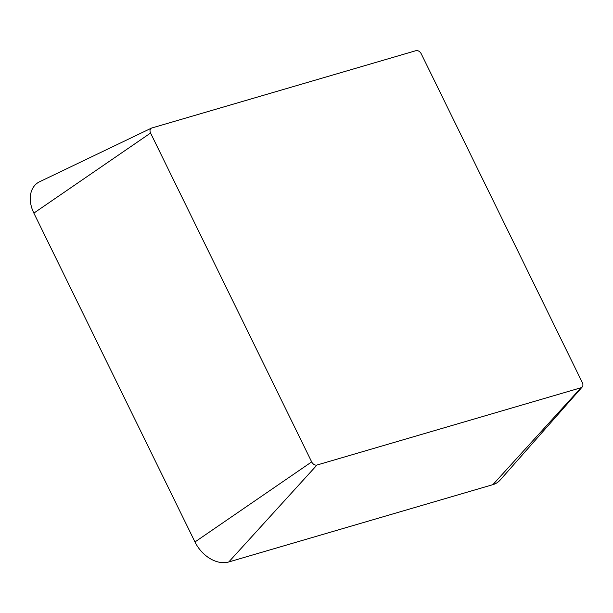 <?xml version="1.0" encoding="UTF-8"?>
<svg xmlns="http://www.w3.org/2000/svg" width="613" height="613" viewBox="0 0 613 613"><rect width="100%" height="100%" fill="white"/><g stroke="black" fill="none" stroke-linecap="round" stroke-linejoin="round"><path stroke-width="0.92" d="M316.975 465.029A4.643 3.326 -127.1 0 1 311.672 461.895L150.568 133.044A4.643 3.326 -127.1 0 1 151.472 128.125A4.643 3.326 -127.1 0 1 151.855 127.979L415.951 50.672A4.643 3.326 -127.1 0 1 421.246 53.814L582.35 382.658A4.643 3.326 -127.1 0 1 582.212 387.002A4.643 3.326 -127.1 0 1 581.063 387.722L316.975 465.029L228.779 561.96A29.623 21.202 -127.1 0 1 194.965 541.961L33.861 213.109A29.623 21.202 -127.1 0 1 39.615 181.739L151.472 128.125M582.212 387.002L500.177 480.04A29.623 21.202 -127.1 0 1 492.875 484.653L228.779 561.96M194.965 541.961L311.672 461.895M33.861 213.109L150.568 133.044M492.875 484.653L581.063 387.722"/></g></svg>
